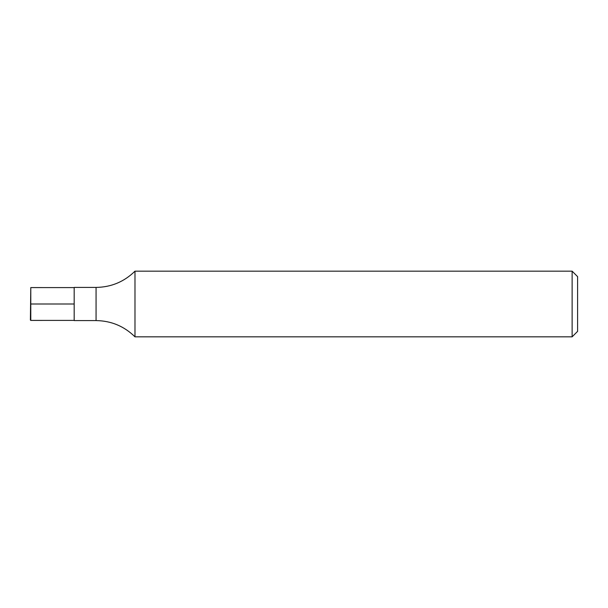 <?xml version="1.0" encoding="UTF-8"?>
<svg xmlns="http://www.w3.org/2000/svg" width="608" height="608" viewBox="0 0 608 608"><rect width="100%" height="100%" fill="white"/><g stroke="black" fill="none" stroke-linecap="round" stroke-linejoin="round"><path stroke-width="0.91" d="M572.128 271.168L572.128 336.832L577.6 331.36L577.6 276.64L572.128 271.168L134.984 271.168C124.176 281.778 111.203 287.189 96.064 287.417L74.176 287.417L74.176 320.583L96.064 320.583L96.064 287.417M572.128 336.832L134.984 336.832L134.984 271.168M30.4 320.036L30.78 287.584L30.78 320.416L30.4 320.036M30.78 304L74.176 304L30.78 304M134.984 336.832C124.176 326.222 111.203 320.811 96.064 320.583M74.176 287.592L30.78 287.584M74.176 320.408L30.78 320.416"/></g></svg>
